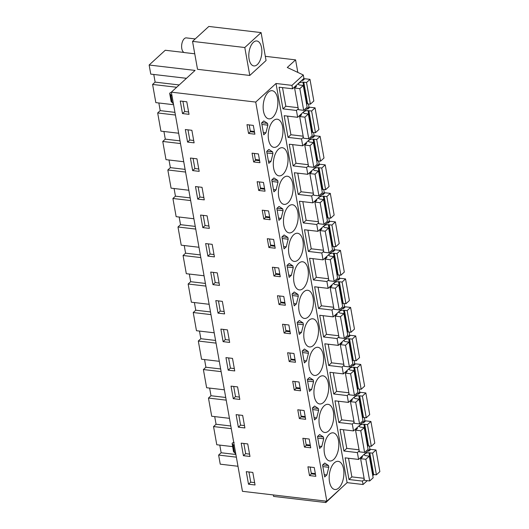 <?xml version="1.0" encoding="UTF-8"?>
<svg xmlns="http://www.w3.org/2000/svg" width="529" height="529" viewBox="0 0 529 529"><rect width="100%" height="100%" fill="white"/><g stroke="black" fill="none" stroke-linecap="round" stroke-linejoin="round"><path stroke-width="0.79" d="M364.309 479.4L362.458 481.099L363.066 484.518L347.117 482.646L326.829 501.228L242.447 491.315L171.343 92.158L255.732 102.071L326.829 501.228M373.977 474.526L372.766 475.637M367.265 480.669L363.066 484.518M265.32 56.319L295.585 59.87L287.28 67.481L303.309 74.979L291.968 85.367L292.577 88.786L279.1 87.206L282.962 108.868L296.438 110.455L297.655 117.299L284.179 115.712L288.041 137.381L301.517 138.968L302.733 145.806L289.257 144.225L293.119 165.894L306.595 167.475L307.812 174.319L294.336 172.738L298.197 194.401L311.674 195.988L312.89 202.832L299.414 201.245L303.276 222.914L316.752 224.501L317.969 231.338L304.492 229.758L308.354 251.427L321.83 253.007L323.047 259.851L309.571 258.271L313.433 279.934L326.909 281.521L328.125 288.365L314.649 286.778L318.511 308.447L331.987 310.034L333.204 316.871L319.728 315.291L323.589 336.96L337.066 338.54L338.282 345.384L324.806 343.804L328.668 365.473L342.144 367.053L343.361 373.897L329.884 372.31L333.746 393.979L347.222 395.566L348.439 402.404L334.963 400.823L338.825 422.492L352.301 424.073L353.524 430.917L340.041 429.336L343.903 451.006L357.379 452.586L358.602 459.43L345.12 457.843L348.981 479.512L362.458 481.099M291.968 85.367L276.012 83.489L347.117 482.646M237.984 466.261L220.243 464.178L218.622 455.079L236.364 457.162M348.538 458.246L351.858 476.88L348.981 479.512M357.379 452.586L359.231 450.893M358.602 459.43L369.936 449.042L369.407 446.073M343.46 429.733L346.779 448.367L343.903 451.006M353.524 430.917L364.858 420.529L364.329 417.56M352.301 424.073L354.152 422.38M338.381 401.227L341.701 419.861L338.825 422.492M348.439 402.404L359.78 392.015L359.251 389.053M347.222 395.566L349.074 393.867M333.303 372.714L336.623 391.348L333.746 393.979M343.361 373.897L354.701 363.509L354.172 360.54M342.144 367.053L343.995 365.36M328.225 344.2L331.544 362.834L328.668 365.473M338.282 345.384L349.623 334.996L349.094 332.027M337.066 338.54L338.917 336.847M323.146 315.694L326.466 334.328L323.589 336.96M333.204 316.871L344.544 306.483L344.015 303.52M331.987 310.034L333.839 308.334M318.068 287.181L321.387 305.815L318.511 308.447M328.125 288.365L339.466 277.976L338.937 275.007M326.909 281.521L328.76 279.828M312.989 258.668L316.309 277.302L313.433 279.934M323.047 259.851L334.388 249.463L333.859 246.494M321.83 253.007L323.682 251.315M307.911 230.161L311.231 248.795L308.354 251.427M317.969 231.338L329.309 220.95L328.78 217.988M316.752 224.501L318.603 222.802M302.833 201.648L306.146 220.282L303.276 222.914M312.89 202.832L324.231 192.444L323.702 189.475M311.674 195.988L313.525 194.295M297.754 173.135L301.067 191.769L298.197 194.401M307.812 174.319L319.152 163.93L318.623 160.961M306.595 167.475L308.447 165.782M292.669 144.629L295.989 163.256L293.119 165.894M302.733 145.806L314.074 135.417L313.545 132.455M301.517 138.968L303.368 137.269M287.591 116.115L290.91 134.75L288.041 137.381M297.655 117.299L308.996 106.911L308.467 103.942M296.438 110.455L298.29 108.762M282.512 87.602L285.832 106.236L282.962 108.868M292.577 88.786L303.917 78.398L303.309 74.979M184.085 52.47L165.26 50.255L149.138 65.021L150.758 74.113L186.459 78.312M171.343 92.158L195.075 70.417L149.138 65.021M276.012 83.489L255.732 102.071M192.543 41.374L197.522 69.312L249.781 75.455L266.067 60.531L261.095 32.593L208.829 26.45L192.543 41.374L244.801 47.517L261.095 32.593M334.308 462.875A14.171 7.234 96.7 0 0 329.17 478.322A14.171 7.234 96.7 0 0 334.883 489.497A14.171 7.234 96.7 0 0 338.772 487.963A14.171 7.234 96.7 0 0 343.91 472.523A14.171 7.234 96.7 0 0 338.196 461.348A14.171 7.234 96.7 0 0 334.308 462.875M322.564 465.044L324.687 476.96L326.856 474.969L328.793 467.299L328.476 465.52L324.733 463.054L322.564 465.044M277.831 145.832A14.171 7.234 96.7 0 0 282.962 130.385A14.171 7.234 96.7 0 0 277.249 119.21A14.171 7.234 96.7 0 0 273.361 120.744A14.171 7.234 96.7 0 0 268.229 136.184A14.171 7.234 96.7 0 0 273.943 147.366A14.171 7.234 96.7 0 0 277.831 145.832M323.536 402.43A14.171 7.234 96.7 0 0 328.674 386.99A14.171 7.234 96.7 0 0 322.954 375.815A14.171 7.234 96.7 0 0 319.066 377.342A14.171 7.234 96.7 0 0 313.935 392.789A14.171 7.234 96.7 0 0 319.648 403.964A14.171 7.234 96.7 0 0 323.536 402.43M313.38 345.411A14.171 7.234 96.7 0 0 318.518 329.964A14.171 7.234 96.7 0 0 312.798 318.789A14.171 7.234 96.7 0 0 308.91 320.323A14.171 7.234 96.7 0 0 303.778 335.763A14.171 7.234 96.7 0 0 309.491 346.938A14.171 7.234 96.7 0 0 313.38 345.411M293.152 299.936L294.21 305.894L296.385 303.904L298.323 296.233L298.006 294.455L294.263 291.988L292.087 293.979L293.152 299.936M289.132 277.388L291.307 275.391L293.245 267.72L292.927 265.942L289.184 263.475L287.009 265.465L289.132 277.388M303.223 288.384A14.171 7.234 96.7 0 0 308.361 272.944A14.171 7.234 96.7 0 0 302.641 261.769A14.171 7.234 96.7 0 0 298.753 263.297A14.171 7.234 96.7 0 0 293.621 278.743A14.171 7.234 96.7 0 0 299.335 289.918A14.171 7.234 96.7 0 0 303.223 288.384M303.243 323.854L303.084 322.968L299.341 320.501L297.166 322.492L299.288 334.407L301.464 332.417L303.401 324.746L303.243 323.854M306.542 360.923L308.48 353.253L308.162 351.474L304.42 349.008L302.244 351.005L304.367 362.92L306.542 360.923L303.963 360.619M333.693 459.456A14.171 7.234 96.7 0 0 338.831 444.01A14.171 7.234 96.7 0 0 333.118 432.834A14.171 7.234 96.7 0 0 329.23 434.362A14.171 7.234 96.7 0 0 324.092 449.809A14.171 7.234 96.7 0 0 329.805 460.984A14.171 7.234 96.7 0 0 333.693 459.456M318.544 442.495L319.609 448.453L321.777 446.456L323.715 438.786L323.398 437.014L319.655 434.54L317.486 436.537L318.544 442.495M313.466 413.982L314.53 419.94L316.699 417.95L318.637 410.279L318.319 408.5L314.576 406.034L312.408 408.024L313.466 413.982M309.452 391.427L311.621 389.437L313.558 381.766L313.241 379.987L309.498 377.521L307.323 379.511L309.452 391.427M324.151 405.855A14.171 7.234 96.7 0 0 319.013 421.296A14.171 7.234 96.7 0 0 324.727 432.471A14.171 7.234 96.7 0 0 328.615 430.943A14.171 7.234 96.7 0 0 333.753 415.496A14.171 7.234 96.7 0 0 328.04 404.321A14.171 7.234 96.7 0 0 324.151 405.855M293.674 234.79A14.171 7.234 96.7 0 0 288.543 250.23A14.171 7.234 96.7 0 0 294.256 261.405A14.171 7.234 96.7 0 0 298.144 259.878A14.171 7.234 96.7 0 0 303.276 244.431A14.171 7.234 96.7 0 0 297.562 233.256A14.171 7.234 96.7 0 0 293.674 234.79M288.166 239.214L287.849 237.435L284.106 234.969L281.931 236.959L284.053 248.875L286.229 246.884L288.166 239.214L282.208 238.513M282.77 208.922L279.028 206.455L276.852 208.446L278.975 220.362L281.15 218.371L283.088 210.701L282.77 208.922L277.064 208.254M278.439 149.251A14.171 7.234 96.7 0 0 273.308 164.698A14.171 7.234 96.7 0 0 279.021 175.873A14.171 7.234 96.7 0 0 282.909 174.345A14.171 7.234 96.7 0 0 288.041 158.898A14.171 7.234 96.7 0 0 282.327 147.723A14.171 7.234 96.7 0 0 278.439 149.251M270.993 161.352L272.931 153.674L272.614 151.902L268.871 149.436L266.695 151.426L268.818 163.342L270.993 161.352L268.408 161.047M273.896 191.855L276.072 189.858L278.009 182.188L277.692 180.409L273.949 177.942L271.774 179.933L273.896 191.855M288.596 206.277A14.171 7.234 96.7 0 0 283.465 221.724A14.171 7.234 96.7 0 0 289.178 232.899A14.171 7.234 96.7 0 0 293.066 231.365A14.171 7.234 96.7 0 0 298.197 215.918A14.171 7.234 96.7 0 0 292.484 204.743A14.171 7.234 96.7 0 0 288.596 206.277M287.988 202.852A14.171 7.234 96.7 0 0 293.119 187.411A14.171 7.234 96.7 0 0 287.406 176.236A14.171 7.234 96.7 0 0 283.518 177.764A14.171 7.234 96.7 0 0 278.386 193.211A14.171 7.234 96.7 0 0 284.099 204.386A14.171 7.234 96.7 0 0 287.988 202.852M267.853 125.168L267.535 123.389L263.792 120.923L261.617 122.913L263.74 134.829L265.915 132.839L267.853 125.168L261.895 124.467M318.458 373.924A14.171 7.234 96.7 0 0 323.596 358.477A14.171 7.234 96.7 0 0 317.876 347.302A14.171 7.234 96.7 0 0 313.988 348.829A14.171 7.234 96.7 0 0 308.857 364.276A14.171 7.234 96.7 0 0 314.57 375.451A14.171 7.234 96.7 0 0 318.458 373.924M268.282 92.231A14.171 7.234 96.7 0 0 263.151 107.678A14.171 7.234 96.7 0 0 268.864 118.853A14.171 7.234 96.7 0 0 272.752 117.319A14.171 7.234 96.7 0 0 277.884 101.879A14.171 7.234 96.7 0 0 272.171 90.704A14.171 7.234 96.7 0 0 268.282 92.231M308.301 316.897A14.171 7.234 96.7 0 0 313.439 301.457A14.171 7.234 96.7 0 0 307.719 290.276A14.171 7.234 96.7 0 0 303.831 291.81A14.171 7.234 96.7 0 0 298.7 307.256A14.171 7.234 96.7 0 0 304.413 318.432A14.171 7.234 96.7 0 0 308.301 316.897M295.585 59.87L297.82 72.407M255.051 484.981L252.816 472.43L246.269 471.663L248.504 484.207L255.051 484.981M309.498 475.578L307.931 466.796L314.259 467.537L315.826 476.318L309.498 475.578L311.369 473.865L310.153 467.054M197.72 199.096L204.267 199.869L202.032 187.326L195.485 186.552L197.72 199.096L199.955 197.053L203.844 197.509M284.106 333.019L290.434 333.766L288.867 324.985L282.539 324.237L284.106 333.019L285.977 331.306L284.761 324.502M278.247 300.122L277.461 295.731L283.789 296.471L285.356 305.253L279.028 304.512L278.247 300.122M207.877 256.122L205.642 243.578L212.189 244.345L214.424 256.889L207.877 256.122L210.112 254.072L208.3 243.889M273.169 271.608L272.382 267.218L278.71 267.958L280.277 276.74L273.949 275.999L273.169 271.608M223.112 341.655L220.877 329.111L227.424 329.878L229.659 342.422L223.112 341.655L225.347 339.605L223.536 329.422M289.184 361.532L287.617 352.75L293.945 353.491L295.513 362.272L289.184 361.532L291.056 359.819L289.839 353.008M233.269 398.674L231.034 386.13L237.581 386.897L239.816 399.441L233.269 398.674L235.504 396.624L233.692 386.441M238.348 427.187L236.113 414.643L242.659 415.41L244.894 427.954L238.348 427.187L240.583 425.137L238.771 414.954M243.426 455.7L241.191 443.15L247.737 443.924L249.972 456.467L243.426 455.7L245.661 453.651L243.849 443.467M304.42 447.065L310.748 447.805L309.181 439.024L302.853 438.283L304.42 447.065L306.291 445.352L305.074 438.541M298.561 414.161L297.774 409.77L304.102 410.517L305.669 419.299L299.341 418.551L298.561 414.161M228.191 370.168L225.956 357.617L232.502 358.391L234.737 370.935L228.191 370.168L230.426 368.118L228.614 357.935M293.483 385.654L292.696 381.264L299.024 382.004L300.591 390.786L294.263 390.045L293.483 385.654M222.345 301.365L215.799 300.598L218.034 313.142L224.58 313.909L222.345 301.365M273.632 239.452L275.199 248.233L268.871 247.486L267.304 238.705L273.632 239.452M202.799 227.609L209.345 228.376L207.11 215.832L200.564 215.065L202.799 227.609L205.034 225.559L208.922 226.015M259.177 158.31L259.957 162.701L253.636 161.953L252.069 153.172L258.397 153.919L259.177 158.31M187.564 142.076L194.11 142.843L191.875 130.299L185.329 129.532L187.564 142.076L189.799 140.026L193.687 140.483M264.255 186.816L265.042 191.207L258.714 190.466L257.147 181.685L263.475 182.426L264.255 186.816M269.334 215.329L270.121 219.72L263.792 218.973L262.225 210.192L268.553 210.939L269.334 215.329M196.953 158.812L190.407 158.045L192.642 170.589L199.188 171.356L196.953 158.812M248.557 133.44L254.879 134.187L253.318 125.406L246.99 124.659L248.557 133.44L250.422 131.728L249.212 124.923M212.956 284.628L210.721 272.085L217.267 272.858L219.502 285.402L212.956 284.628L215.191 282.585L213.379 272.402M182.485 113.563L180.25 101.019L186.797 101.793L189.032 114.337L182.485 113.563L184.72 111.52L182.908 101.33M218.622 455.079L221.148 452.764L219.786 445.114M214.708 416.601L216.07 424.251L213.544 426.566L216.784 444.757L232.608 446.615M209.629 388.088L210.992 395.738L208.466 398.059L211.706 416.25L229.447 418.333M204.551 359.581L205.913 367.232L203.387 369.546L206.627 387.737L224.369 389.82M199.473 331.068L200.835 338.719L198.309 341.033L201.549 359.224L219.29 361.307M194.394 302.555L195.756 310.206L193.23 312.527L196.471 330.718L214.212 332.801M189.316 274.048L190.678 281.699L188.145 284.013L191.386 302.204L209.134 304.287M184.237 245.535L185.6 253.186L183.067 255.5L186.307 273.691L204.055 275.774M179.159 217.022L180.521 224.673L177.989 226.994L181.229 245.185L198.977 247.268M174.081 188.516L175.443 196.166L172.91 198.481L176.15 216.672L193.898 218.755M169.002 160.003L170.364 167.653L167.832 169.968L171.072 188.159L188.813 190.242M163.924 131.49L165.286 139.14L162.753 141.461L165.994 159.646L183.735 161.735M158.845 102.976L160.208 110.627L157.675 112.948L160.915 131.139L178.657 133.222M153.767 74.47L155.129 82.121L152.597 84.435L155.837 102.626L173.578 104.709M325.593 501.082L325.857 502.55L273.599 496.407L273.334 494.939M325.857 502.55L342.078 487.255M249.781 75.455L244.801 47.517M261.749 53.773A12.564 6.414 96.7 0 0 256.803 40.978A12.564 6.414 96.7 0 0 248.921 53.131A12.564 6.414 96.7 0 0 253.867 65.927A12.564 6.414 96.7 0 0 261.749 53.773M311.369 473.865L315.476 474.348M328.476 465.52L322.776 464.852M328.793 467.299L322.835 466.598M326.856 474.969L324.277 474.665M315.344 473.614L311.237 473.138M279.028 304.512L280.899 302.8L279.682 295.989M280.899 302.8L284.999 303.282M298.006 294.455L292.306 293.787M298.323 296.233L292.365 295.532M296.385 303.904L293.807 303.6M284.873 302.548L280.767 302.066M291.307 275.391L288.728 275.087M279.795 274.042L275.688 273.559M273.949 275.999L275.814 274.286L274.604 267.476M275.814 274.286L279.92 274.769M292.927 265.942L287.221 265.274M293.245 267.72L287.287 267.019M303.401 324.746L297.443 324.046M303.084 322.968L297.384 322.293M301.464 332.417L298.885 332.113M289.952 331.061L285.845 330.579M285.977 331.306L290.077 331.789M295.03 359.575L290.924 359.092M308.48 353.253L302.522 352.552M291.056 359.819L295.162 360.302M308.162 351.474L302.462 350.806M306.291 445.352L310.397 445.835M323.398 437.014L317.698 436.339M323.715 438.786L317.757 438.085M321.777 446.456L319.199 446.159M310.265 445.107L306.159 444.625M299.341 418.551L301.213 416.839L299.996 410.035M301.213 416.839L305.319 417.321M318.319 408.5L312.619 407.826M318.637 410.279L312.679 409.578M316.699 417.95L314.12 417.646M305.187 416.594L301.08 416.111M311.621 389.437L309.042 389.132M300.108 388.081L296.002 387.605M294.263 390.045L296.134 388.332L294.918 381.521M296.134 388.332L300.241 388.815M313.241 379.987L307.541 379.319M313.558 381.766L307.6 381.065M287.849 237.435L282.142 236.761M286.229 246.884L283.65 246.58M274.716 245.529L270.61 245.046M268.871 247.486L270.736 245.773L269.526 238.969M270.736 245.773L274.842 246.256M283.088 210.701L277.13 210M281.15 218.371L278.565 218.067M269.638 217.016L265.532 216.533M263.792 218.973L265.657 217.267L264.447 210.456M265.657 217.267L269.764 217.743M259.481 159.996L255.375 159.513M272.931 153.674L266.973 152.98M253.636 161.953L255.5 160.241L254.29 153.436M255.5 160.241L259.607 160.723M272.614 151.902L266.907 151.228M276.072 189.858L273.486 189.554M264.56 188.509L260.453 188.026M258.714 190.466L260.579 188.754L259.369 181.943M260.579 188.754L264.685 189.237M277.692 180.409L271.985 179.741M278.009 182.188L272.051 181.487M267.535 123.389L261.829 122.721M265.915 132.839L263.33 132.534M254.403 131.483L250.296 131M250.422 131.728L254.528 132.21M248.504 484.207L250.739 482.157L254.628 482.62M250.739 482.157L248.928 471.974M199.955 197.053L198.144 186.863M210.112 254.072L214 254.528M225.347 339.605L229.236 340.061M235.504 396.624L239.392 397.081M240.583 425.137L244.471 425.594M245.661 453.651L249.549 454.107M230.426 368.118L234.314 368.574M218.034 313.142L220.269 311.092L224.157 311.548M220.269 311.092L218.457 300.908M205.034 225.559L203.222 215.376M189.799 140.026L187.987 129.843M192.642 170.589L194.877 168.539L198.765 168.996M194.877 168.539L193.065 158.356M215.191 282.585L219.079 283.041M184.72 111.52L188.608 111.976M152.597 84.435L176.686 87.265M160.208 110.627L174.94 112.36M157.675 112.948L175.416 115.031M165.286 139.14L180.025 140.873M162.753 141.461L180.495 143.544M170.364 167.653L185.104 169.386M167.832 169.968L185.573 172.057M175.443 196.166L190.182 197.892M172.91 198.481L190.658 200.564M180.521 224.673L195.261 226.405M177.989 226.994L195.737 229.077M185.6 253.186L200.339 254.918M183.067 255.5L200.815 257.59M190.678 281.699L205.417 283.425M188.145 284.013L205.893 286.096M195.756 310.206L210.496 311.938M193.23 312.527L210.972 314.61M200.835 338.719L215.574 340.451M198.309 341.033L216.05 343.123M205.913 367.232L220.653 368.958M203.387 369.546L221.129 371.629M210.992 395.738L225.731 397.471M208.466 398.059L226.207 400.142M216.07 424.251L230.809 425.984M213.544 426.566L231.285 428.655M221.148 452.764L235.888 454.49M155.129 82.121L179.212 84.951M235.782 453.928L233.501 451.614L232.185 443.838C231.92 443.176 232.575 442.7 234.149 442.409M234.36 445.94L232.185 443.838L233.606 451.819M171.383 92.357A1.931 0.846 -10.1 0 0 169.71 93.514L171.132 101.495L173.419 103.81M169.71 93.514A1.931 0.846 -10.1 0 0 169.816 93.719L170.807 94.81A19.328 8.457 -10.1 0 0 171.998 95.828M195.208 38.928L186.334 37.89A7.406 3.782 96.7 0 0 181.685 45.051A7.406 3.782 96.7 0 0 184.608 52.602L194.751 53.793M361.472 456.798L362.53 456.917L360.619 458.676L365.843 459.291L369.288 456.13L365.79 455.681A3.22 1.408 169.9 0 1 364.448 454.814A3.22 1.408 169.9 0 1 368.971 452.764L372.555 453.141L376 449.981L370.776 449.372L368.858 451.125L367.8 450.999M372.548 474.42A3.22 1.408 -10.1 0 1 372.833 474.434L376.41 474.811L379.862 471.65L376 449.981M351.858 476.88L364.117 478.322M365.843 459.291L369.705 480.96L364.474 480.345L360.619 458.676M369.705 480.96L373.15 477.799L369.288 456.13M373.659 474.487L369.804 452.817M376.41 474.811L372.555 453.141M356.394 428.285L357.452 428.411L355.541 430.163L360.765 430.778L364.21 427.617L360.712 427.168A3.22 1.408 169.9 0 1 359.37 426.301A3.22 1.408 169.9 0 1 363.892 424.251L367.476 424.628L370.922 421.474L365.698 420.859L363.78 422.611L362.722 422.492M367.47 445.907A3.22 1.408 -10.1 0 1 367.754 445.921L371.332 446.297L374.783 443.143L370.922 421.474M346.779 448.367L359.039 449.809M360.765 430.778L364.626 452.447L359.396 451.832L355.541 430.163M364.626 452.447L368.072 449.286L364.21 427.617M368.581 445.973L364.726 424.311M371.332 446.297L367.476 424.628M351.316 399.772L352.374 399.898L350.462 401.656L355.686 402.265L359.131 399.111L355.633 398.654A3.22 1.408 169.9 0 1 354.291 397.788A3.22 1.408 169.9 0 1 358.814 395.738L362.398 396.122L365.843 392.961L360.619 392.346L358.702 394.105L357.644 393.979M362.391 417.394A3.22 1.408 -10.1 0 1 362.676 417.407L366.253 417.791L369.705 414.63L365.843 392.961M341.701 419.861L353.961 421.296M355.686 402.265L359.548 423.934L354.318 423.319L350.462 401.656M359.548 423.934L362.993 420.78L359.131 399.111M363.502 417.467L359.647 395.798M366.253 417.791L362.398 396.122M346.237 371.259L347.295 371.384L345.384 373.143L350.608 373.758L354.053 370.598L350.555 370.148A3.22 1.408 169.9 0 1 349.213 369.282A3.22 1.408 169.9 0 1 353.736 367.232L357.32 367.609L360.765 364.448L355.541 363.84L353.623 365.592L352.565 365.466M357.313 388.888A3.22 1.408 -10.1 0 1 357.597 388.901L361.175 389.278L364.626 386.117L360.765 364.448M336.623 391.348L348.882 392.789M350.608 373.758L354.47 395.428L349.239 394.813L345.384 373.143M354.47 395.428L357.915 392.267L354.053 370.598M358.424 388.954L354.569 367.285M361.175 389.278L357.32 367.609M341.159 342.752L342.217 342.878L340.306 344.63L345.53 345.245L348.975 342.084L345.477 341.635A3.22 1.408 169.9 0 1 344.134 340.769A3.22 1.408 169.9 0 1 348.657 338.719L352.241 339.096L355.686 335.941L350.462 335.326L348.545 337.079L347.487 336.96M352.235 360.375A3.22 1.408 -10.1 0 1 352.519 360.388L356.096 360.765L359.548 357.611L355.686 335.941M331.544 362.834L343.804 364.276M345.53 345.245L349.391 366.914L344.161 366.299L340.306 344.63M349.391 366.914L352.836 363.754L348.975 342.084M353.346 360.441L349.49 338.772M356.096 360.765L352.241 339.096M336.08 314.239L337.138 314.365L335.221 316.117L340.451 316.732L343.896 313.578L340.398 313.122A3.22 1.408 169.9 0 1 339.056 312.255A3.22 1.408 169.9 0 1 343.579 310.206L347.163 310.589L350.608 307.428L345.384 306.813L343.466 308.572L342.408 308.447M347.156 331.862A3.22 1.408 -10.1 0 1 347.441 331.875L351.018 332.258L354.47 329.098L350.608 307.428M326.466 334.328L338.725 335.763M340.451 316.732L344.313 338.401L339.082 337.786L335.221 316.117M344.313 338.401L347.758 335.247L343.896 313.578M348.267 331.934L344.412 310.265M351.018 332.258L347.163 310.589M331.002 285.726L332.06 285.852L330.142 287.611L335.373 288.226L338.818 285.065L335.32 284.615A3.22 1.408 169.9 0 1 333.978 283.749A3.22 1.408 169.9 0 1 338.5 281.699L342.084 282.076L345.53 278.915L340.306 278.3L338.388 280.059L337.33 279.934M342.078 303.355A3.22 1.408 -10.1 0 1 342.362 303.368L345.94 303.745L349.391 300.584L345.53 278.915M321.387 305.815L333.647 307.256M335.373 288.226L339.234 309.895L334.004 309.28L330.142 287.611M339.234 309.895L342.68 306.734L338.818 285.065M343.189 303.421L339.334 281.752M345.94 303.745L342.084 282.076M325.924 257.22L326.982 257.345L325.064 259.098L330.294 259.713L333.739 256.552L330.241 256.102A3.22 1.408 169.9 0 1 328.899 255.236A3.22 1.408 169.9 0 1 333.422 253.186L336.999 253.563L340.451 250.409L335.227 249.794L333.31 251.546L332.252 251.427M336.999 274.842A3.22 1.408 -10.1 0 1 337.284 274.855L340.861 275.232L344.313 272.078L340.451 250.409M316.309 277.302L328.569 278.743M330.294 259.713L334.149 281.382L328.926 280.767L325.064 259.098M334.149 281.382L337.601 278.221L333.739 256.552M338.11 274.908L334.255 253.239M340.861 275.232L336.999 253.563M320.845 228.707L321.903 228.832L319.985 230.584L325.216 231.199L328.661 228.045L325.163 227.589A3.22 1.408 169.9 0 1 323.821 226.723A3.22 1.408 169.9 0 1 328.344 224.673L331.921 225.056L335.373 221.896L330.142 221.281L328.231 223.04L327.167 222.914M331.921 246.329A3.22 1.408 -10.1 0 1 332.205 246.342L335.783 246.726L339.234 243.565L335.373 221.896M311.231 248.795L323.49 250.23M325.216 231.199L329.071 252.869L323.847 252.254L319.985 230.584M329.071 252.869L332.523 249.714L328.661 228.045M333.032 246.402L329.17 224.732M335.783 246.726L331.921 225.056M315.767 200.193L316.825 200.319L314.907 202.078L320.138 202.693L323.583 199.532L320.085 199.076A3.22 1.408 169.9 0 1 318.742 198.216A3.22 1.408 169.9 0 1 323.265 196.166L326.843 196.543L330.294 193.383L325.064 192.768L323.153 194.527L322.088 194.401M326.843 217.822A3.22 1.408 -10.1 0 1 327.127 217.829L330.704 218.213L334.149 215.052L330.294 193.383M306.146 220.282L318.412 221.724M320.138 202.693L323.993 224.362L318.769 223.747L314.907 202.078M323.993 224.362L327.444 221.201L323.583 199.532M327.954 217.888L324.092 196.219M330.704 218.213L326.843 196.543M310.688 171.687L311.746 171.813L309.829 173.565L315.059 174.18L318.504 171.019L315.006 170.569A3.22 1.408 169.9 0 1 313.664 169.703A3.22 1.408 169.9 0 1 318.187 167.653L321.764 168.03L325.216 164.876L319.985 164.261L318.074 166.013L317.01 165.888M321.764 189.309A3.22 1.408 -10.1 0 1 322.049 189.322L325.626 189.699L329.071 186.539L325.216 164.876M301.067 191.769L313.333 193.211M315.059 174.18L318.914 195.849L313.69 195.234L309.829 173.565M318.914 195.849L322.366 192.688L318.504 171.019M322.875 189.375L319.013 167.706M325.626 189.699L321.764 168.03M305.61 143.174L306.668 143.299L304.75 145.052L309.981 145.667L313.426 142.513L309.928 142.056A3.22 1.408 169.9 0 1 308.586 141.19A3.22 1.408 169.9 0 1 313.108 139.14L316.686 139.524L320.138 136.363L314.907 135.748L312.996 137.507L311.931 137.381M316.686 160.796A3.22 1.408 -10.1 0 1 316.97 160.809L320.548 161.186L323.993 158.032L320.138 136.363M295.989 163.256L308.255 164.698M309.981 145.667L313.836 167.336L308.612 166.721L304.75 145.052M313.836 167.336L317.288 164.175L313.426 142.513M317.797 160.869L313.935 139.2M320.548 161.186L316.686 139.524M300.532 114.661L301.59 114.786L299.672 116.545L304.902 117.16L308.347 113.999L304.849 113.543A3.22 1.408 169.9 0 1 303.507 112.684A3.22 1.408 169.9 0 1 308.03 110.634L311.607 111.011L315.059 107.85L309.829 107.235L307.918 108.994L306.853 108.868M311.607 132.29A3.22 1.408 -10.1 0 1 311.892 132.296L315.469 132.68L318.914 129.519L315.059 107.85M290.91 134.75L303.177 136.191M304.902 117.16L308.757 138.823L303.534 138.214L299.672 116.545M308.757 138.823L312.209 135.669L308.347 113.999M312.718 132.356L308.857 110.687M315.469 132.68L311.607 111.011M295.453 86.154L296.511 86.28L294.593 88.032L299.824 88.647L303.269 85.486L299.771 85.037A3.22 1.408 169.9 0 1 298.429 84.171A3.22 1.408 169.9 0 1 302.952 82.121L306.529 82.498L309.981 79.343L304.75 78.728L302.839 80.481L301.775 80.355M306.529 103.777A3.22 1.408 -10.1 0 1 306.813 103.79L310.391 104.167L313.836 101.006L309.981 79.343M285.832 106.236L298.091 107.678M299.824 88.647L303.679 110.316L298.455 109.701L294.593 88.032M303.679 110.316L307.131 107.156L303.269 85.486M307.64 103.843L303.778 82.174M310.391 104.167L306.529 82.498M233.177 444.929L234.598 452.91M172.236 102.798L170.807 94.81M171.237 101.7L169.816 93.719M372.833 474.434L368.971 452.764M367.754 445.921L363.892 424.251M362.676 417.407L358.814 395.738M357.597 388.901L353.736 367.232M352.519 360.388L348.657 338.719M347.441 331.875L343.579 310.206M342.362 303.368L338.5 281.699M337.284 274.855L333.422 253.186M332.205 246.342L328.344 224.673M327.127 217.829L323.265 196.166M322.049 189.322L318.187 167.653M316.97 160.809L313.108 139.14M311.892 132.296L308.03 110.634M306.813 103.79L302.952 82.121"/></g></svg>
